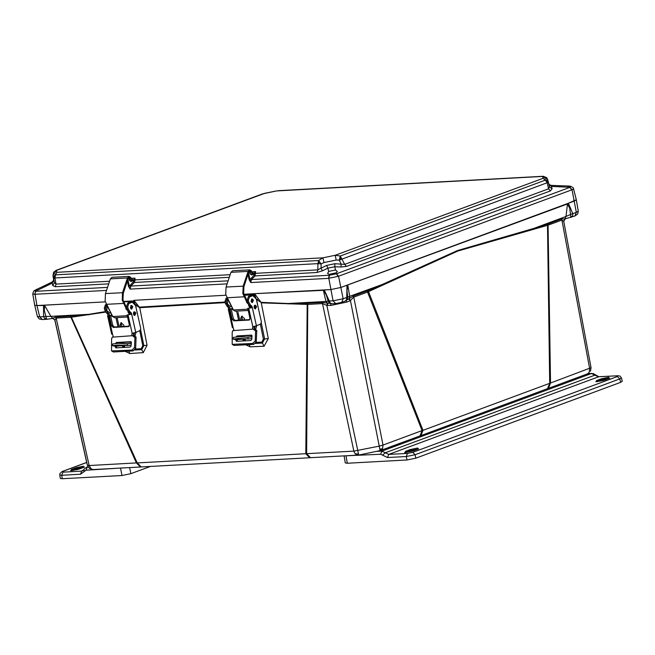 <?xml version="1.0" encoding="UTF-8"?>
<svg xmlns="http://www.w3.org/2000/svg" width="655" height="655" viewBox="0 0 655 655"><rect width="100%" height="100%" fill="white"/><g stroke="black" fill="none" stroke-linecap="round" stroke-linejoin="round"><path stroke-width="0.98" d="M380.899 450.386L419.994 435.911L422.057 430.613L382.97 445.089L382.545 448.871L380.096 450.615L379.204 446.112L353.897 451.09L306.597 453.661L310.552 457.714L357.851 455.143L355.206 453.858L353.897 451.09L322.506 303.592L307.793 304.395L306.597 453.661L137.239 462.946L141.259 466.941L140.399 466.982L136.445 462.929L89.145 465.5L87.418 465.255L86.607 462.037L87.459 465.402L54.971 320.189L52.826 318.248L54.971 320.189L56.174 318.093L89.145 465.5L91.012 468.808L93.1 469.553L89.309 468.317L87.459 465.402L89.309 468.317L91.012 468.808M563.734 221.431L561.875 220.072L561.867 218.868L564.946 218.901L563.75 221.537L591.064 367.676L590.515 371.262L591.064 367.668L550.527 383.036L548.456 388.333L587.551 373.858L589.197 372.343L589.623 368.56L561.875 220.072L548.071 225.181L550.527 383.036L422.966 430.343L420.985 435.55L419.994 435.911M570.808 217.435L570.595 214.463L565.969 216.461L567.451 203.959L569.645 208.184L570.595 214.463L572.789 213.727L572.634 215.978L570.914 217.427M46.701 319.263L44.827 318.846L43.549 316.602L43.533 305.197L105.275 301.84L36.95 305.558L44.655 305.508L50.934 316.406L45.866 316.414L46.742 319.288L46.251 319.345L42.403 319.558L39.709 316.815L45.866 316.414L44.278 310.265L44.655 305.508M329.154 302.757L328.13 301.046L325.953 301.431L323.382 290.337L326.305 294.914L328.13 301.046L333.1 300.841L343.146 298.762L346.708 297.444L346.945 285.228L567.451 203.959M330.276 303.06L331.954 303.789L330.276 303.06L324.192 289.919L330.783 289.559L340.837 287.488L346.945 285.228L347.846 285.285L349.795 296.51L348.861 298.983L350.057 300.776L346.667 302.143L331.004 305.377L326.886 305.386L322.506 303.592L322.039 302.479L330.087 303.412M345.291 301.038L346.413 300.015L346.708 297.444L347.707 297.002L347.306 299.278L345.291 301.038L341.73 302.356L343.146 298.762L340.837 287.488L574.443 200.979L576.343 199.808L578.25 211.278L576.351 212.408L572.789 213.727L568.335 203.238L576.334 199.791L573.281 187.838L570.742 186.282L568.532 186.028L568.343 186.659L570.03 187.322L570.742 186.282M548.456 388.333L547.514 388.693L549.676 383.421L547.465 225.361L548.071 225.181L548.071 223.977L561.867 218.868M310.552 457.714L309.659 457.771L305.803 453.768L307.22 304.387L307.793 304.395L307.326 303.281L322.039 302.479M347.576 299.589L353.741 295.937L368.102 290.607L422.966 430.343L422.057 430.613L367.545 292.032L457.829 251.004L547.465 225.361L547.514 224.166L548.071 223.977M367.537 290.828L367.545 292.032L353.749 297.141L382.97 445.089L379.204 446.112L350.45 300.522L350.057 300.776M52.826 318.248L55.708 316.979L70.928 316.144L137.239 462.946L136.445 462.929L70.887 317.29L105.66 312.124M245.69 344.767L250.153 346.831L264.055 346.258L268.28 338.529L261.271 302.88L307.22 304.387L306.81 303.298L307.326 303.281M122.354 345.668L122.853 347.494M125.13 351.334L129.854 353.569L143.273 352.644L147.08 345.242L139.761 307.654L225.222 302.585M242.874 339.11L243.365 340.936M353.741 295.937L353.749 297.141L350.45 300.522L349.18 298.803M382.135 285.122L382.029 284.573L457.501 250.529L533.743 228.398L533.751 228.972M368.102 290.607L382.029 284.573L347.707 297.002L346.978 290.64L347.846 285.285M563.742 221.472L565.969 216.461L533.743 228.398L547.514 224.166M564.946 218.901L574.926 216.003L576.351 212.408L572.052 189.762L570.03 187.322L336.416 273.831L334.738 273.168L336.146 272.832L337.358 271.53L335.54 270.04L334.787 266.724L327.909 268.149L326.608 265.398L321.024 268.132L321.097 263.867L323.963 262.565L336.179 260.043L335.18 255.294L322.948 257.816L56.838 272.308L55.544 274.846L54.93 277.982L317.953 263.662L318.567 260.526L322.948 257.816L323.963 262.565M89.023 314.875L88.818 314.343L50.934 316.406L52.744 318.305L52.236 318.477L53.89 318.879L54.995 320.401M334.738 273.168L330.709 274.003L329.449 275.272L328.851 278.301L338.529 276.254L340.837 287.488L330.783 289.559L243.897 294.291L254.574 293.71L261.132 302.34L288.069 303.494L288.2 304.035M261.132 302.34L256.563 299.63L254.107 294.013L254.517 293.71M264.055 346.258L262.393 343.089L264.579 338.962L261.361 323.169M258.217 307.744L256.563 299.63L258.307 298.852M250.153 346.831L249.252 344.571M255.368 343.474L262.393 343.089L261.853 342.098L256.089 342.442M243.095 340.01L244.782 340.076L245.019 340.846M239.771 320.139L238.019 312.32M244.536 339.085L245.298 340.101L245.052 339.094M133.988 300.277L139.761 307.654L135.593 305.074L133.522 300.579L133.931 300.277L225.926 295.266L133.931 300.277M139.556 307.105L225.099 302.037M147.08 345.242L143.83 345.57L140.645 329.907M136.608 310.061L135.593 305.074L137.108 304.338M143.273 352.644L141.709 349.655L143.83 345.57L142.823 345.684L141.234 348.73L141.709 349.655L134.717 350.04M129.854 353.569L128.765 351.137M123.951 345.652L124.442 347.404M70.928 316.144L88.818 314.343L105.349 311.6M327.353 305.459L327.762 303.331L325.953 301.431L288.069 303.494L306.81 303.298M330.652 303.633L331.004 305.377M346.323 300.457L346.667 302.143M32.791 293.89L33.569 291.319L34.494 290.599L35.616 291.27L34.731 294.308L32.791 293.89L34.682 305.23L36.95 305.558L39.709 316.815L37.441 316.529L34.682 305.23L36.95 305.558L35.083 294.3L106.495 290.419M254.574 293.71L323.382 290.337M327.402 303.298L326.886 305.386L357.777 450.534L358.67 455.037L357.851 455.143M52.949 275.657L53.636 272.12L56.363 270.474L52.949 275.46L53.653 278.424L53.988 276.451L55.544 274.846L318.567 260.526L321.097 263.867L317.953 263.662L317.839 269.893L321.024 268.132L322.317 270.883L317.036 272.505L255.024 275.878L255.622 271.563L253.976 273.315L254.582 273.806L254.418 272.963M53.915 280.242L52.261 283.148L52.015 282.043L53.309 280.798L53.604 279.005L54.414 282.649L53.653 278.424L54.93 277.982L56.043 284.139L54.414 282.649L52.76 285.555L55.241 286.759L56.043 284.139L109.565 281.232M336.179 260.043L339.315 260.101L547.171 182.737L545.353 180.109L543.11 178.291L335.163 255.303M346.454 266.429L340.993 267.027L341.075 263.99L339.315 260.101L340.289 256.04L344.677 264.35L346.454 266.429L550.38 190.916L552.108 188.845L549.455 186.847L548.186 181.443L548.472 182.647L547.171 182.737L548.595 188.836L549.455 186.839L548.472 182.647M335.213 255.286L340.289 256.04L545.353 180.109L547.4 180.968L548.472 182.63M322.317 270.883L327.909 268.149L328.646 271.448L327.598 273.52L329.269 274.257L330.709 274.003M548.685 183.547L549.709 184.833L551.248 185.357L551.535 186.462L567.435 187.191L568.343 186.659M560.148 186.855L558.854 185.701L568.532 186.028M107.51 287.365L35.616 291.27L36.877 289.993L37.941 290.116L52.261 283.148L52.76 285.555M36.877 289.993L36.426 289.494L45.146 285.383L45.653 285.318L44.515 286.915M53.415 277.294L56.821 272.308L56.395 270.458L262.581 193.913L276.525 190.949L543.241 176.252L546.671 177.644L547.719 179.609L542.643 176.465L276.525 190.949M56.395 270.458L264.293 193.471M542.643 176.465L543.085 178.307M550.38 190.916L548.595 188.836L344.677 264.35L334.861 263.695L326.608 265.398M334.861 263.695L334.787 266.724L340.993 267.027M552.108 188.845L551.535 186.462L548.956 184.71M132.351 279.931L132.171 278.277L132.425 279.816M133.767 279.529L133.325 279.89L133.931 280.373L133.767 279.529L134.971 278.129L132.171 278.277L132.269 279.8M229.34 277.278L134.365 282.452L135.143 279.841L134.971 278.129L134.25 279.922L230.216 274.658M253.002 273.356L252.83 271.71L253.084 273.241M252.92 273.233L252.83 271.71L255.622 271.563L254.91 273.356L317.839 269.893L317.036 272.505M328.646 271.448L335.54 270.04M329.219 275.288L251.446 279.521L250.767 282.559L328.474 278.334L329.219 275.288L336.416 273.831L338.177 276.369M228.169 280.79L130.795 286.096L130.116 289.133L128.486 286.325L127.373 280.946M572.052 189.762L573.608 188.64M248.548 272.824L249.94 279.595L249.137 279.759L250.767 282.559L249.94 279.595L254.042 275.215L254.582 273.806L253.067 273.471L252.486 274.232L249.85 270.99L248.851 271.923L243.914 286.677L243.627 293.293L246.411 299.401M331.954 303.789L335.802 303.584L333.1 300.841L328.851 278.301M254.296 273.954L251.618 274.944L250.054 273.618M34.731 294.308L35.828 291.262M227.146 283.844L130.116 289.133L129.289 286.161L133.383 281.789L133.931 280.373L132.416 280.037L131.827 280.807L129.199 277.556L128.2 278.49L123.263 293.252L122.968 299.859L125.752 305.967M133.636 280.528L130.959 281.519L129.403 280.184M127.897 279.39L129.289 286.161L128.486 286.325M249.637 271.89L249.211 271.301L249.637 271.89M251.618 274.944L250.415 274.077L249.817 271.915L248.818 272.03M130.14 281.011L129.158 278.481L128.159 278.596M125.645 307.629L122.207 300.17L122.526 292.711L127.463 277.949L129.133 276.394L130.771 277.409L132.425 280.045M127.569 317.053L114.6 317.757L112.775 316.504L105.087 301.103L105.414 293.645L110.351 278.883L112.021 277.327L129.133 276.394M129.092 312.206L130.091 314.089M129.272 314.416L127.848 311.755M133.505 312.713L133.612 314.629M129.436 312.853L129.878 312.828M129.968 280.905L131.827 280.807M132.506 335.72L134.963 337.595L134.545 347.584L131.958 350.057L111.538 350.9L111.579 338.864L112.242 337.153L132.506 335.72L131.843 334.623L132.179 333.313L135.757 332.38L131.467 313.295L131.008 314.31L127.103 314.949L129.33 324.872L128.454 326.616L113.217 327.443L111.587 325.838L109.352 315.915L110.507 315.44L107.813 315.571L107.805 314.072L109.057 314.007L109.393 315.489M133.112 333.084L133.661 335.245L136.117 337.112L135.634 348.435L133.039 350.9L113.421 351.972L111.538 350.9M112.021 316.504L112.439 315.882M111.383 313.901L111.309 315.325L112.865 316.66M133.964 311.985L134.676 313.164L134.144 315.301M135.929 313.098L134.783 315.497L133.432 314.122L134.578 311.723L135.929 313.098M132.826 306.745L131.68 309.144L130.329 307.776L131.475 305.377L132.826 306.745M130.861 305.639L131.573 306.818L131.041 308.947M131.09 341.795L117.564 342.532L117.024 342.999M116.729 346.168L116.508 347.641L115.345 347.076L115.485 346.233M115.73 343.261L116.353 342.467L117.564 342.532M130.853 341.689L116.353 342.467M130.763 341.681L131.377 342.516L131.008 346.225L130.222 347.093L115.82 347.879L115.345 347.076M110.507 315.44L112.734 325.363L114.363 326.968L129.182 326.165M131.008 314.31L127.103 314.949M109.352 315.915L107.592 315.825L111.71 334.124L112.554 334.386L113.307 336.768M129.428 314.4L130.214 313.36L129.927 312.869L131.18 312.803L129.936 311.821L128.126 308.685L127.684 306.728L128.847 303.502L132.285 302.225L135.61 305.598L140.751 328.499L139.982 330.644L135.757 332.38M109.057 314.007L107.805 313.024L105.995 309.889L105.561 307.932L106.528 304.804M109.336 314.498L109.565 315.489M115.927 317.683L117.966 326.771M132.285 302.225L127.594 303.568L126.431 306.794L126.874 308.751L128.683 311.886L129.927 312.869M106.323 304.428L105.463 304.78L104.309 307.997L104.743 309.954L106.552 313.09L107.805 314.072M131.18 312.803L131.467 313.295M120.733 326.624L120.086 325.24L120.954 322.759L123.779 325.036L123.77 326.46M121.593 322.669L121.241 324.765L122.239 326.542M130.934 308.865L131.36 306.827L130.763 305.738M128.888 312.05L125.793 308.669L127.856 302.938L130.926 301.677M126.792 343.834L123.558 343.678M116.942 345.472L128.11 345.545L117.941 344.988L112.488 345.684L114.936 346.241L117.769 346.11L115.133 345.873L116.942 345.472M123.451 301.464L132.032 300.997L132.85 301.136L132.318 302.225M136.043 332.265L135.102 335.606M134.439 314.949L134.021 313.09L134.586 312.861M133.694 312.312L134.021 313.09M123.615 301.873L130.877 301.472M128.593 303.159L132.179 301.611M117.073 317.618L119.12 326.714M133.841 335.368L134.578 332.773M127.25 345.57L127.479 343.826L131.352 343.056M131.172 345.095L128.11 345.545M119.709 342.418L119.333 343.351M107.772 307.138L110.916 313.024M110.916 313.041L109.909 313.09L106.863 310.617L106.994 305.68M127.479 343.826L118.17 343.285L112.701 343.981L112.488 345.684M122.845 345.611L117.769 346.11M246.305 301.063L242.858 293.604L243.185 286.145L248.122 271.383L249.792 269.827L251.422 270.834L253.076 273.479M248.229 310.478L235.251 311.19L233.426 309.938L225.746 294.537L226.065 287.078L231.002 272.316L232.672 270.761L249.792 269.827M249.752 305.656L250.75 307.514M249.923 307.85L248.499 305.181M254.156 306.139L254.263 308.063M250.087 306.286L250.529 306.262M250.628 274.339L252.486 274.232M253.166 329.154L255.614 331.021L255.196 341.009L252.609 343.482L232.198 344.325L232.238 332.298L232.893 330.587L253.166 329.154L252.494 328.057L252.83 326.747L256.416 325.813L252.118 306.728L251.659 307.744L247.754 308.382L249.981 318.305L249.105 320.049L233.868 320.876L232.238 319.272L230.011 309.348L231.158 308.873L228.472 309.004L228.456 307.506L229.708 307.432L230.044 308.923M253.763 326.517L254.312 328.679L256.776 330.546L256.285 341.869L253.698 344.334L234.072 345.398L232.198 344.325M232.672 309.93L233.098 309.316M232.034 307.334L231.96 308.759L233.516 310.093M254.623 305.418L255.327 306.597L254.803 308.726M256.58 306.524L255.442 308.923L254.091 307.555L255.237 305.156L256.58 306.524M253.477 300.178L252.331 302.577L250.988 301.202L252.126 298.803L253.477 300.178M251.512 299.073L252.224 300.244L251.692 302.381M251.741 335.229L238.223 335.966L237.675 336.433M237.388 339.601L237.167 341.075L236.005 340.51L236.136 339.667M236.381 336.695L237.012 335.9L238.223 335.966M251.512 335.123L237.012 335.9M251.414 335.114L252.028 335.95L251.659 339.658L250.873 340.526L236.471 341.304L236.005 340.51M231.158 308.873L233.393 318.797L235.022 320.401L249.833 319.599M251.659 307.744L247.754 308.382M230.011 309.348L228.251 309.258L232.361 327.557L233.213 327.811L233.958 330.202L233.188 330.521M250.087 307.825L250.865 306.794L250.587 306.303L251.839 306.229L250.587 305.255L248.777 302.111L248.335 300.162L249.498 296.936L252.936 295.659L256.261 299.032L261.41 321.933L260.633 324.078L256.416 325.813M229.708 307.432L228.464 306.458L226.655 303.314L226.212 301.365L227.179 298.238M229.995 307.932L230.216 308.923M236.578 311.117L238.625 320.205M252.936 295.659L248.245 297.002L247.091 300.227L247.524 302.184L249.334 305.32L250.587 306.303M226.974 297.853L226.122 298.205L224.96 301.431L225.402 303.388L227.211 306.524L228.456 307.506M251.839 306.229L252.118 306.728M241.384 320.058L240.745 318.666L241.613 316.193L244.438 318.469L244.421 319.894M242.244 316.103L241.891 318.199L242.89 319.976M251.585 302.291L252.019 300.26L251.414 299.171M249.539 305.476L246.452 302.102L248.515 296.371L251.807 294.955L244.266 295.299M247.443 337.268L244.209 337.112M237.601 338.905L248.769 338.979L238.6 338.414L233.139 339.118L235.587 339.675L238.428 339.544L235.792 339.306L237.601 338.905M244.11 294.897L252.683 294.431L253.51 294.57L252.977 295.659M256.703 325.699L255.753 329.031M255.09 308.374L254.672 306.524L255.245 306.286M254.345 305.746L254.672 306.524M249.244 296.592L252.838 295.037M254.5 328.802L255.237 326.198M247.909 339.003L248.13 337.26L252.011 336.49M251.831 338.52L248.769 338.979M240.369 335.843L239.992 336.785M228.423 300.571L231.567 306.458L230.568 306.524L227.522 304.051L227.645 299.114M248.13 337.26L238.821 336.719L233.36 337.415L233.139 339.118M243.504 339.044L238.428 339.544M83.873 469.66L81.744 471.15L80.508 474.261L84.479 471.346L83.873 469.66L84.544 468.603L88.04 466.835M88.196 467.081L87.221 467.138L85.985 470.241L124.213 467.858M83.725 467.334L83.447 466.221L76.037 467.752L71.198 469.545L71.485 470.658L78.895 469.127L83.488 467.424M71.272 470.642L76.832 468.538L83.865 467.261M83.185 470.617L81.744 471.15L62.995 472.173L61.758 475.284L59.752 474.957L59.842 473.696L61.881 471.674L86.722 462.528M80.508 474.261L61.758 475.284L62.331 478.748L122.035 475.497L130.885 473.671L150.134 466.54M62.331 478.748L60.334 478.453L59.752 474.957M566.264 381.742L578.406 377.247M388.104 447.717L400.238 443.222M344.162 455.888L380.661 454.202L381.898 451.09L385.337 452.761L594.912 375.151L591.44 373.497L381.898 451.09L376.306 451.401M595.772 375.143L594.912 375.151L598.416 376.797L617.166 375.773L617.37 376.551L412.724 452.335L407.5 453.416L388.743 454.439L385.337 452.761L382.545 455.119L387.506 457.55L388.743 454.439L598.793 376.715L593.299 373.587L587.961 373.686M596.427 380.612L596.713 381.718L604.123 380.187L608.953 378.402L608.675 377.288L601.265 378.819L596.427 380.612L597.221 381.398L602.06 379.605L609.093 378.32M405.478 452.449L411.037 450.345L418.062 449.068M596.5 381.709L597.278 381.66M412.724 452.335L415.106 454.701L619.753 378.918L621.407 377.853L622.25 381.292L620.588 382.332L415.819 458.156L415.106 454.701L406.264 456.527L387.506 457.55M344.096 455.888L345.267 462.938L347.273 463.232L406.976 459.982L406.264 456.527L407.5 453.416M415.819 458.156L406.976 459.982M570.947 216.764L572.634 215.978M44.827 318.846L46.341 318.338M346.413 300.015L347.543 298.745M53.988 276.451L54.881 277.99M319.632 261.984L318.002 263.67M340.846 259.372L339.937 257.726M547.4 180.968L547.22 182.729M382.545 448.871L379.785 448.986M589.197 372.343L587.551 373.858M358.481 454.013L355.206 453.858M86.607 462.037L54.791 319.853L86.64 462.193M70.421 316.177L70.887 317.29L56.174 318.093L55.708 316.979M268.28 338.529L263.392 339.118L261.853 342.098M122.55 346.462L124.72 346.667L124.483 345.668M254.107 294.013L254.549 296.166M260.322 324.209L263.392 339.118M245.535 340.813L245.298 340.101M133.522 300.579L133.98 302.798M139.744 330.742L142.823 345.684M141.234 348.73L135.429 349.017M124.966 347.379L124.72 346.667M547.744 179.691L548.186 181.443L543.11 178.291M53.644 279.603L52.957 275.69L53.644 279.603M53.604 279.005L53.644 279.57M133.325 279.89L132.195 280.34M253.976 273.315L252.846 273.774M108.689 283.844L55.241 286.759M250.464 278.858L251.446 279.521L255.024 275.878L254.042 275.215M129.813 285.433L130.795 286.096L134.365 282.452L133.383 281.789M336.629 273.765L338.529 276.254L571.733 189.893L569.834 187.404M249.137 279.759L248.032 274.371M250.087 273.733L249.661 272.013M129.436 280.307L129.01 278.58M249.408 271.809L249.146 271.375M251.446 274.289L250.799 274.437M128.978 278.457L128.576 277.851M128.757 278.375L128.495 277.949M130.959 281.519L130.787 280.856M106.266 304.321L123.377 303.388M130.181 278.162L129.06 278.219M110.351 278.883L127.463 277.949M105.414 293.645L122.526 292.711M112.775 316.504L127.275 315.718M135.634 348.435L134.545 347.584M131.958 350.057L133.039 350.9M136.117 337.112L134.963 337.595M134.553 335.483L133.407 335.958M112.529 337.096L113.299 336.776M113.421 351.972L112.332 351.121M133.194 335.966L134.349 335.491M112.742 337.079L113.184 336.899M128.454 326.616L128.986 326.395M113.217 327.443L114.363 326.968M111.587 325.838L112.734 325.363M108.419 315.964L112.554 334.386M132.179 333.313L128.036 314.899M105.463 304.78L106.478 304.722M104.309 307.997L105.561 307.932M104.743 309.954L105.995 309.889M106.552 313.09L107.805 313.024M129.936 311.821L128.683 311.886M128.126 308.685L126.874 308.751M127.684 306.728L126.431 306.794M128.847 303.502L127.594 303.568M131.532 302.397L130.28 302.463M129.109 302.872L127.856 302.938M119.652 342.622L131.254 341.992M130.615 343.474L126.849 343.678M226.917 297.747L244.037 296.821M250.832 271.596L249.711 271.653M231.002 272.316L248.122 271.383M226.065 287.078L243.185 286.145M233.426 309.938L247.926 309.144M256.285 341.869L255.196 341.009M252.609 343.482L253.698 344.334M256.776 330.546L255.614 331.021M255.213 328.916L254.058 329.383M234.072 345.398L232.992 344.555M253.853 329.399L255 328.925M233.393 330.513L233.843 330.325M249.105 320.049L249.645 319.828M233.868 320.876L235.022 320.401M232.238 319.272L233.393 318.797M229.07 309.397L233.213 327.811M252.83 326.747L248.695 308.325M226.122 298.205L227.129 298.156M224.96 301.431L226.212 301.365M225.402 303.388L226.655 303.314M227.211 306.524L228.464 306.458M250.587 305.255L249.334 305.32M248.777 302.111L247.524 302.184M248.335 300.162L247.091 300.227M249.498 296.936L248.245 297.002M252.183 295.831L250.939 295.896M249.768 296.306L248.515 296.371M240.303 336.056L251.905 335.425M251.266 336.899L247.5 337.104M122.035 475.497L120.528 468.063M84.479 471.346L85.985 470.241M62.995 472.173L62.79 471.387M78.895 469.127L70.584 470.658M72.05 470.593L71.198 469.545M77.069 469.684L76.037 467.752M130.885 473.671L129.633 467.564M397.519 444.229L398.281 444.188M347.273 463.232L346.036 455.79M380.661 454.202L382.545 455.119M413.092 450.935L417.931 449.142L417.644 448.028L410.235 449.559L405.404 451.352L405.682 452.458L413.092 450.935L417.931 449.142M617.166 375.773L598.793 376.715M410.235 449.559L411.266 451.483M417.685 449.232L418.709 448.814M412.855 451.017L404.667 452.4L405.027 452.867M406.247 452.4L405.404 451.352M601.265 378.819L602.297 380.743M620.588 382.332L619.753 378.918L617.37 376.551M547.514 388.693L420.985 435.55M93.1 469.553L140.399 466.982M309.659 457.771L141.259 466.941M358.67 455.037L380.096 450.615M565.543 218.885L564.299 219.752L563.75 221.513L591.064 367.668M52.236 318.477L46.742 319.288M347.584 299.589L346.88 299.916M574.926 216.003L577.612 214.128L578.25 211.278M42.403 319.558L39.144 318.887L37.441 316.529M335.802 303.584L341.73 302.356M278.228 190.679L543.241 176.252M264.276 193.43L276.508 190.9M55.691 270.523L262.581 193.913M551.248 185.357L558.854 185.701M52.015 282.043L45.146 285.383M34.494 290.599L36.426 289.494M112.242 337.153L113.348 336.703M133.121 302.34L132.85 301.136M232.893 330.587L233.999 330.136M253.78 295.765L253.51 294.57M86.362 467.31L87.975 466.712M84.511 467.007L78.764 469.152M62.405 471.469L86.714 462.471M566.329 381.718L577.882 377.689M388.161 447.692L399.714 443.672M588.1 373.62L591.817 373.415M609.74 378.074L602.256 380.752L595.813 381.726M621.407 377.853L619.949 376.044L617.542 375.692"/></g></svg>
